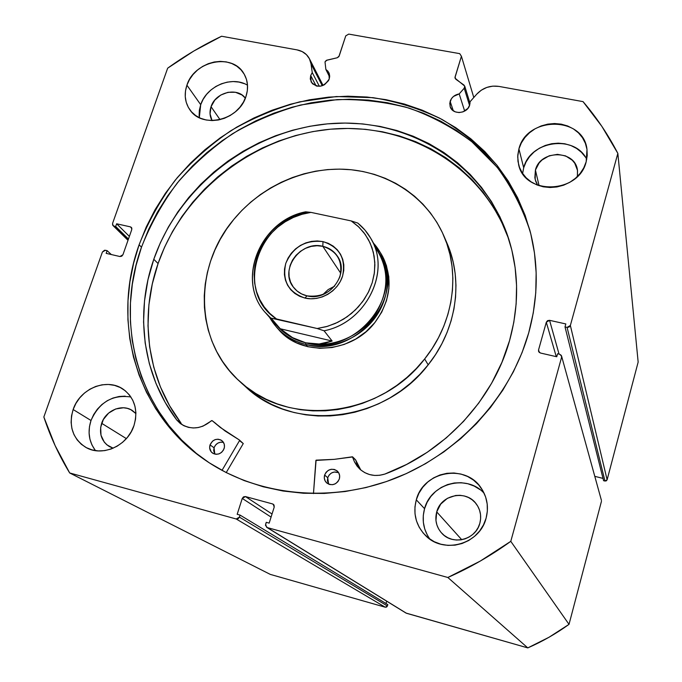 <?xml version="1.0" encoding="UTF-8"?>
<svg xmlns="http://www.w3.org/2000/svg" width="682" height="682" viewBox="0 0 682 682"><rect width="100%" height="100%" fill="white"/><g stroke="black" fill="none" stroke-linecap="round" stroke-linejoin="round"><path stroke-width="1.02" d="M538.575 351.358L540.434 353.02L556.751 356.763L557.578 353.77L559.658 354.239L561.567 356.03L561.567 357.342L510.784 541.337L569.018 624.354L601.447 501.33L569.018 624.354C556.103 633.689 542.361 641.54 527.791 647.9L447.844 577.484L527.791 647.9L549.027 637.252L569.018 624.354L510.784 541.337C491.014 555.625 470.034 567.671 447.844 577.484L267.25 527.57L406.429 613.254L527.791 647.9L406.012 613.067L266.636 527.297L265.613 524.347L266.253 522.31L269.177 523.12L274.207 507.118L273.277 504.254L272.561 503.93L273.84 504.799L272.561 503.93L245.46 496.573L272.041 514.006L245.46 496.573L242.255 498.431L271.069 517.084L242.255 498.431L237.183 514.305L240.073 515.098L387.819 604.627L240.073 515.098L239.425 517.127L387.419 605.983L387.819 604.627L387.419 605.983L385.279 607.219L236.211 518.985L385.279 607.219L386.592 607.048L387.419 605.983L239.425 517.127L236.211 518.985L69.675 472.958L270.268 574.38L385.279 607.219L270.268 574.38L69.675 472.958C58.908 455.201 50.297 436.54 43.844 417L102.411 252.016L105.386 250.268L107.125 250.661L111.311 254.539L107.125 250.661L106.17 253.363L119.93 256.526L122.922 254.77L131.771 229.578L131.345 227.387L130.373 226.859L131.865 228.359L130.373 226.859L116.648 223.79L129.375 236.407L116.648 223.79L115.693 226.467L128.455 239.024L115.693 226.467L113.962 226.083L128.114 239.987L113.016 225.572L112.581 223.372L167.67 68.174C184.686 55.89 202.656 45.251 221.582 36.24L297.054 49.888C302.723 51.022 306.84 53.963 309.406 58.703L311.018 63.818L312.245 72.565L310.685 75.506L310.267 79.044L312.347 83.681L317.002 86.154L320.787 86.137L324.436 84.764L328.485 80.655L329.236 78.942L328.877 72.676L325.868 69.436L329.645 77.032L325.868 69.436L325.007 61.866L325.868 69.436L327.923 71.192L329.236 73.511L329.687 76.179L329.236 78.942C323.703 87.407 317.667 88.413 311.128 81.976L310.685 75.506L316.141 85.949L310.685 75.506L312.245 72.565L319.364 86.307L312.245 72.565L311.018 63.818L309.483 58.857L306.465 54.679L302.211 51.61L297.054 49.888L221.582 36.24L193.901 50.971L167.67 68.174L112.581 223.372L112.658 225.086L113.962 226.083L115.693 226.467L116.648 223.79L130.373 226.859L131.686 227.856L131.771 229.578L122.922 254.77L121.711 256.219L119.93 256.526L106.17 253.363L107.125 250.661L104.491 250.243L102.411 252.016L43.844 417L55.14 445.653L69.675 472.958L236.211 518.985L238.154 518.721L239.425 517.127L240.073 515.098L237.183 514.305L242.255 498.431L243.525 496.846L245.46 496.573L272.561 503.93L274.053 505.132L274.207 507.118L269.177 523.12L266.253 522.31L265.486 525.37L267.25 527.57L447.844 577.484L480.23 561.098L510.784 541.337L561.567 357.342L561.295 355.399L559.658 354.239L557.578 353.77L556.751 356.763L540.434 353.02L538.814 351.869L538.55 349.943L546.308 322.211L547.552 320.642L549.573 320.327L565.83 323.95L565.011 326.917L567.083 327.386L569.112 327.062L570.357 325.485L617.849 153.39L601.882 126.392L583.042 101.627L498.917 86.409L492.864 86.128L486.837 87.415L481.322 90.169L476.735 94.167L470.077 101.729L469.71 104.994C467.485 113.911 452.533 115.164 450.171 106.656L450.129 101.362L453.317 110.816L450.129 101.362C451.629 97.27 454.647 94.789 459.191 93.92L464.672 111.089L459.191 93.92L464.212 88.225L464.809 86.537L463.965 85.054L455.815 79.24L454.971 77.62L461.416 56.256L459.728 53.639L348.732 34.1L345.765 35.848L338.869 56.64L337.206 57.774L326.311 60.374L325.007 61.866L326.951 60.144L337.206 57.774L339.159 56.043L345.765 35.848L348.732 34.1L459.728 53.639L461.416 56.256L455.064 76.981L455.772 79.206L455.064 76.981L455.064 78.217L464.723 86.103L464.212 88.225L469.548 105.471L464.212 88.225L459.191 93.92L453.504 96.426L451.424 98.685L449.77 103.187L450.214 106.776L452.132 109.819L455.244 111.857L459.063 112.573L463.018 111.857L467.895 108.387L469.71 104.994L470.077 101.729L476.735 94.167C482.822 87.782 490.213 85.199 498.917 86.409L583.042 101.627C596.545 117.389 608.148 134.652 617.849 153.39L638.156 362.082L607.125 479.787L638.156 362.082L617.849 153.39L570.357 325.485L567.083 327.386L604.96 481.032L606.307 480.844L607.125 479.787L570.357 325.485L607.125 479.787L604.96 481.032L603.579 480.691L604.96 481.032L567.083 327.386L565.011 326.917L603.579 480.691L565.011 326.917L565.83 323.95L549.573 320.327L559.052 354.103L549.573 320.327L546.308 322.211L556.265 356.652L546.308 322.211L538.55 349.943L539.385 352.526L538.55 349.943L538.592 351.409M530.17 231.454C522.472 208.044 511.457 186.638 497.127 167.218L471.901 141.813C452.72 127.423 431.766 116.187 409.038 108.097C385.654 101.908 361.699 99.078 337.181 99.606L300.779 104.977C276.883 111.567 254.156 121.149 232.588 133.706C211.983 147.806 193.535 164.26 177.226 183.057C162.393 202.963 150.475 224.344 141.489 247.174L139.094 244.804C148.165 221.812 160.176 200.303 175.138 180.27C191.574 161.361 210.184 144.823 230.951 130.654C252.69 118.046 275.596 108.447 299.671 101.857L336.328 96.546L373.037 97.671C397.197 101.575 420.155 108.813 441.919 119.384C462.652 131.779 481.015 147.073 496.982 165.257C511.295 184.899 522.242 206.527 529.829 230.158C538.712 263.44 538.337 297.693 528.695 332.935L522.062 352.62L513.418 371.741L502.856 390.113L490.46 407.512L476.377 423.735L460.742 438.62L443.743 451.978L425.542 463.675L406.37 473.572L386.421 481.56L365.927 487.57L345.118 491.534L324.223 493.436L303.464 493.257L283.064 491.023L263.243 486.778L244.199 480.597L226.126 472.549L209.186 462.763L193.552 451.339L179.349 438.432L166.715 424.187L155.735 408.757L146.494 392.303L139.06 375.006L133.476 357.044L129.768 338.579L127.935 319.79L127.986 300.847L129.895 281.93L133.612 263.192L139.094 244.804L146.28 226.918L155.095 209.672L165.453 193.219L177.252 177.687L190.389 163.211L204.753 149.887L220.226 137.841L236.671 127.167L253.96 117.952L271.939 110.279L290.472 104.21L309.406 99.811L328.588 97.134L347.837 96.196L367.01 97.032L385.927 99.657L404.426 104.056L422.329 110.211L439.481 118.088L455.712 127.645L470.861 138.813L484.766 151.506L497.272 165.624L508.261 181.054L517.578 197.669L525.123 215.324L530.784 233.841L534.483 253.056L536.154 272.774L535.762 292.8L533.273 312.927L528.695 332.935C510.648 396.753 459.063 453.249 394.793 478.474C330.42 503.521 258.06 495.882 206.45 460.947C136.374 414.264 110.859 322.552 139.094 244.804L141.489 247.174C113.579 324.189 138.557 414.971 207.558 461.688M125.181 396.157L119.052 396.498L112.982 398.049L107.202 400.752L101.933 404.503L97.373 409.166L93.681 414.562L91.004 420.487L73.136 409.524C79.922 388.246 107.509 377.325 123.749 389.618C134.848 398.467 138.258 410.436 133.987 425.542L131.234 431.732L127.398 437.392L122.632 442.277L117.108 446.207L111.064 449.02L104.721 450.614L98.336 450.921L92.164 449.932L86.435 447.699L81.371 444.314L77.177 439.899L73.997 434.639L71.951 428.739L71.116 422.422L71.525 415.935L73.136 409.524L75.907 403.429L79.717 397.879L84.432 393.079L89.862 389.217L95.804 386.43L102.053 384.818L108.353 384.46L114.474 385.356L120.194 387.487L125.275 390.777L129.537 395.1L132.802 400.3L134.942 406.174L135.88 412.508L135.556 419.046L133.987 425.542C127.696 445.858 102.13 457.307 85.659 447.281C72.616 438.56 68.447 425.969 73.136 409.524L91.004 420.487C87.415 431.817 88.924 441.868 95.523 450.64M480.043 489.642L474.237 486.087L467.835 483.743L461.083 482.694L454.229 482.984L447.537 484.587L441.263 487.451L435.627 491.458L430.853 496.462L427.12 502.276L424.562 508.687L416.293 499.829C423.386 470.998 465.942 463.342 481.407 488.431C487.298 497.536 488.858 507.459 486.096 518.192L483.47 524.918L479.591 531.039L474.595 536.308L468.679 540.519L462.081 543.503L455.056 545.148L447.886 545.387L440.845 544.219L434.221 541.696L428.253 537.919L423.181 533.034L419.2 527.246L416.438 520.775L415.014 513.87L414.963 506.794L416.293 499.829L418.936 493.214L422.797 487.221L427.725 482.055L433.539 477.912L440.018 474.962L446.923 473.299L453.99 472.993L460.964 474.058L467.562 476.462L473.547 480.128L478.687 484.902L482.771 490.622L485.652 497.067L487.195 503.989L487.349 511.125L486.096 518.192C479.855 544.245 443.53 554.509 425.517 535.523C415.875 525.413 412.806 513.512 416.293 499.829L424.562 508.687C421.629 519.718 423.403 529.863 429.89 539.121M244.369 83.673L238.956 82.07L233.176 81.55L227.268 82.13L221.437 83.784L215.913 86.435L210.909 90.007L206.595 94.346L203.151 99.299L200.704 104.678L186.911 85.173C194.302 60.732 232.426 52.829 243.875 73.605C247.941 80.519 248.632 88.157 245.963 96.503L243.44 102.104L239.868 107.279L235.375 111.814L230.149 115.539L224.378 118.31L218.3 120.006L212.153 120.578L206.177 119.998L200.602 118.293L195.64 115.531L191.497 111.822L188.309 107.33L186.203 102.206L185.257 96.665L185.495 90.911L186.911 85.173L189.443 79.658L192.997 74.568L197.43 70.11L202.588 66.444L208.266 63.699L214.25 61.994L220.32 61.38L226.254 61.892L231.812 63.52L236.79 66.188L240.993 69.82L244.258 74.261L246.458 79.351L247.489 84.9L247.327 90.697L245.963 96.503C238.973 120.347 202.332 128.983 189.963 109.93C184.924 102.598 183.91 94.346 186.911 85.173L200.704 104.678L199.306 117.696M585.378 157.048L581.465 152.325L576.605 148.446L570.962 145.564L564.781 143.774L558.277 143.16L551.704 143.714L545.31 145.436L539.334 148.25L533.997 152.043L529.505 156.69L526.027 161.992L523.691 167.772L518.917 148.906C526.726 115.889 583.715 115.974 586.989 149.494L586.162 161.822L583.775 167.857L580.169 173.416L575.48 178.283L569.896 182.256L563.63 185.189L556.93 186.962L550.067 187.516L543.298 186.817L536.904 184.907L531.116 181.864L526.163 177.806L522.224 172.896L519.462 167.337L517.962 161.327L517.783 155.104L518.917 148.906L521.329 142.964L524.918 137.508L529.547 132.734L535.046 128.821L541.201 125.914L547.791 124.133L554.56 123.536L561.26 124.15L567.637 125.965L573.443 128.907L578.455 132.871L582.479 137.721L585.352 143.254L586.963 149.273L587.236 155.539L586.162 161.822C578.907 193.731 524.739 195.649 518.618 164.643L517.698 156.809L518.917 148.906L523.691 167.772L522.617 173.492M537.68 185.214L535.165 179.443L535.421 170.065L539.095 185.709L535.421 170.065C540.17 149.716 575.088 149.639 577.466 170.159L577.39 176.519L577.509 170.423L574.756 163.245L572.275 160.227L565.591 155.897L557.501 154.345L549.215 155.794L541.994 160.014L539.121 162.981L535.421 170.065L534.85 177.78L535.796 181.514L537.68 185.214M212.042 120.578C209.741 116.307 209.408 111.678 211.045 106.699L220.03 119.64L211.045 106.699C215.367 92.309 237.251 86.793 245.358 98.131L242.008 94.986L235.46 92.275L228.001 92.3L220.755 95.045L214.804 100.101L211.045 106.699L210.056 113.851L212.042 120.578M479.838 523.299C475.908 539.701 452.805 545.753 441.885 533.341C436.378 527.16 434.656 520.016 436.719 511.901L461.757 539.726L436.719 511.901C440.981 494.407 466.548 489.378 476.462 504.203C480.495 509.983 481.611 516.351 479.838 523.299L478.218 527.442L475.831 531.201L472.754 534.441L469.122 537.032L465.064 538.865L460.742 539.88L456.326 540.033L451.987 539.317L447.895 537.766L444.212 535.438L441.066 532.437L438.586 528.865L436.864 524.867L435.96 520.596L436.719 511.901L440.725 504.092L447.375 498.329L455.661 495.482L460.035 495.303L464.348 495.984L468.432 497.485L472.123 499.77L475.294 502.736L477.809 506.283L479.582 510.272L480.529 514.543L480.614 518.942L479.838 523.299M113.152 448.202L109.231 446.505C101.354 441.066 98.83 433.334 101.652 423.3L126.358 438.611L101.652 423.3C105.753 410.223 122.607 403.429 132.726 410.803L135.914 413.582L130.825 409.677L127.278 408.339L123.476 407.768L115.684 408.97L108.626 413.087L103.357 419.515L100.672 427.282L100.987 435.218L104.269 442.132L106.895 444.852L113.152 448.202M386.003 603.527L386.685 601.174L386.003 603.527M561.576 356.064L601.439 500.418M594.789 476.343L603.007 478.397L594.789 476.343M586.742 159.349C574.858 134.303 530.178 140.501 523.691 167.772M247.515 85.216C231.94 75.514 206.518 86.137 200.704 104.678L199.34 110.279L199.127 115.889M484.186 493.367C466.974 473.734 430.939 483.137 424.562 508.687L423.292 515.447L423.352 522.31L424.741 529.002L427.426 535.285M130.901 396.984C112.504 394.392 99.214 402.227 91.004 420.487L89.461 426.719L89.086 433.027L89.922 439.165L91.934 444.911L95.045 450.026M473.794 97.5L461.416 56.256L473.794 97.5M525.839 217.959L518.329 200.38L509.045 183.825L498.107 168.454L485.652 154.379L471.808 141.737L456.727 130.603L440.563 121.081L423.488 113.221L405.654 107.083L387.231 102.692L368.391 100.075L349.303 99.231L330.131 100.152L311.035 102.811L292.186 107.185L273.729 113.221L255.818 120.859L238.606 130.032L222.23 140.662L206.834 152.657L192.529 165.914L179.451 180.338L167.712 195.802L157.406 212.187L148.633 229.365L141.489 247.174L136.033 265.494L132.342 284.155L130.45 302.996L130.415 321.861L132.24 340.574L135.948 358.962L141.515 376.856L148.923 394.085L158.139 410.462L169.076 425.832L181.668 440.026L195.811 452.882M311.018 63.818L322.262 85.753L311.018 63.818M278.026 328.869L286.466 336.772L296.491 342.799L307.735 346.703L319.764 348.306L332.091 347.539L344.24 344.419L355.723 339.065L366.063 331.674L374.861 322.56C351.341 353.566 301.137 356.763 278.546 329.457M245.622 386.788L251.973 392.141L261.47 398.782L271.709 404.426L282.578 409.012L293.985 412.499L305.8 414.827L317.923 415.977L330.224 415.926L342.577 414.673L354.845 412.209L366.907 408.578L378.646 403.795L389.916 397.921L400.624 391.008L410.632 383.131L419.856 374.367L428.185 364.827L424.656 358.962C380.283 417.665 287.361 427.716 239.749 381.443C194.43 341.426 193.262 267.08 233.798 219.425C261.274 186.101 305.033 166.655 347.164 169.409C389.234 172.316 427.256 197.712 443.82 235.802C460.657 273.9 453.521 323.063 424.656 358.962L428.185 364.827C456.642 329.406 463.649 280.856 447.008 243.201L443.871 235.912M239.749 381.443L245.708 386.865C292.774 432.593 384.452 422.738 428.185 364.827L435.542 354.589L441.851 343.779L447.042 332.509L451.083 320.898L453.931 309.057L455.559 297.122L455.968 285.204L455.15 273.431L453.138 261.922L449.95 250.78L446.966 243.099M424.656 358.962L416.199 368.638L406.856 377.521L396.694 385.509L385.85 392.517L374.409 398.484L362.517 403.335L350.284 407.026L337.846 409.524L325.331 410.811L312.868 410.871L300.592 409.712L288.614 407.359L277.071 403.838L266.057 399.2L255.699 393.488L246.083 386.779L237.293 379.141L229.425 370.667L222.537 361.426L216.68 351.537L211.914 341.085L208.266 330.173L205.768 318.92L204.43 307.42L204.25 295.792L205.231 284.138L207.345 272.561L210.576 261.172L214.89 250.064L220.226 239.348L226.552 229.101L233.798 219.425L241.897 210.397L250.78 202.102L260.371 194.6L270.575 187.968L281.308 182.256L292.476 177.525L303.976 173.816L315.723 171.165L327.599 169.588L339.5 169.119L351.324 169.758L362.96 171.514L374.299 174.37L385.245 178.309L395.679 183.313L405.517 189.332L414.647 196.314L422.993 204.216L430.453 212.963L436.949 222.477L442.413 232.681L446.787 243.465L450.018 254.736L452.047 266.389L452.865 278.307L452.447 290.379L450.785 302.467L447.895 314.453L443.794 326.218L438.517 337.641L432.115 348.596L424.656 358.962M381.264 254.25L382.048 255.597C393.361 278.077 390.965 300.395 374.861 322.56L381.758 312.083L386.481 300.668L388.868 288.767L388.825 276.866L386.379 265.426L381.639 254.889M322.799 246.313L317.079 245.725L311.256 246.39L305.63 248.282L300.464 251.308L296.022 255.315L292.51 260.098L290.123 265.434L288.963 271.061L289.1 276.687L290.532 282.05L293.192 286.866L296.951 290.907L301.623 293.951L306.977 295.843L304.948 298.068C288.418 292.297 282.024 280.745 285.767 263.405C293.004 246.944 305.417 239.68 323.004 241.616L322.799 246.313L340.77 273.286L322.799 246.313C329.091 247.771 333.975 251.087 337.462 256.27C350.275 273.797 328.715 301.938 306.977 295.843C301.487 294.53 297.054 291.751 293.678 287.514C278.844 270.319 300.242 240.235 322.799 246.313L323.004 241.616L317.309 240.951L311.503 241.385L305.8 242.903L300.412 245.443L295.545 248.904L291.385 253.167L288.085 258.06L285.767 263.405L284.53 269.006L284.42 274.641L285.443 280.097L287.565 285.178L290.711 289.671L294.769 293.413L299.577 296.252L304.948 298.068L310.685 298.801L316.567 298.401L322.347 296.9L327.82 294.334L332.756 290.822L336.959 286.491L340.284 281.521L342.577 276.099L343.771 270.439L343.813 264.761L342.714 259.288L340.506 254.233L337.292 249.782L333.191 246.117L328.366 243.355L323.004 241.616C339.568 247.097 346.089 258.589 342.577 276.099C337.914 291.342 320.165 301.7 304.948 298.068L306.977 295.843C322.595 297.684 333.583 291.265 339.96 276.577C343.055 261.223 337.334 251.138 322.799 246.313M334.64 286.167L328.187 289.569L322.876 294.564L328.187 289.569L334.64 286.167M305.707 344.419C331.401 350.625 361.588 338.332 376.831 315.289C392.167 292.288 390.53 261.879 373.548 243.227L380.513 252.877C407.759 295.315 356.209 359.082 305.707 344.419L307.642 346.678L305.707 344.419C293.976 341.52 284.232 335.757 276.474 327.13L269.612 317.403C277.54 331.256 289.569 340.258 305.707 344.419L305.766 342.833L305.707 344.419M374.418 246.074C389.661 267.881 389.686 291.103 374.503 315.732C359.269 337.437 330.386 348.758 305.766 342.833C291.623 339.261 280.6 331.716 272.698 320.19M265.068 312.228L271.069 318.341L276.491 318.963C233.466 291.487 258.452 217.336 310.949 212.383L305.63 211.821C259.833 220.508 235.367 281.018 265.989 313.302L277.011 325.783C284.624 334.299 294.215 339.977 305.766 342.833L299.117 340.744L292.595 337.675L280.259 328.767L265.989 313.302C235.597 281.299 259.851 221.028 305.519 212.085L310.949 212.383L351.196 220.925L357.845 223.099L351.196 220.925L357.982 226.219L363.804 232.528L368.502 239.723L371.971 247.634L374.111 256.082L374.887 264.889L374.248 273.832L372.219 282.715L368.834 291.316L364.162 299.441L358.323 306.891L351.452 313.481L343.702 319.057L335.271 323.481L326.354 326.661L317.164 328.511L324.061 330.787L332.143 341.034L319.159 343.984L305.766 342.833L292.595 337.675L286.287 333.668L280.259 328.767L271.146 318.144L317.164 328.511L276.491 318.963L269.825 313.43L264.198 306.926L259.74 299.603L256.534 291.623L254.65 283.183L254.122 274.471L254.949 265.682L257.114 257.003L260.558 248.649L265.204 240.78L270.95 233.585L277.651 227.208L285.178 221.795L293.354 217.456L302.007 214.301L310.949 212.383L351.196 220.925L358.877 227.063L365.262 234.497L370.138 243.031L373.361 252.408L374.81 262.348L374.427 272.553L372.219 282.715L368.237 292.51L362.611 301.649L355.501 309.824L347.121 316.798L337.743 322.339L327.65 326.286L317.164 328.511L324.061 330.787L332.143 341.034L280.259 328.767L332.143 341.034L325.74 343.02L319.159 343.984L312.475 343.924L305.766 342.833C355.348 357.215 405.901 294.556 379.073 252.945L370.846 238.461C391.408 271.479 365.85 322.893 324.061 330.787C364.691 323.046 390.454 273.968 372.108 240.823C368.621 233.96 363.898 228.095 357.956 223.227M352.679 456.931L334.316 459.344L315.894 460.435L313.464 493.598L316.09 460.154L334.316 459.344L352.423 456.804L354.504 461.927L357.146 466.207L360.625 469.838L364.81 472.66L369.533 474.553L374.589 475.439L379.763 475.269L384.861 474.075L406.634 464.425L427.239 452.285L446.326 437.844L463.598 421.34L478.764 403.045L491.611 383.258L501.926 362.321L509.582 340.557C493.171 399.669 444.579 452.064 384.861 474.075L384.861 474.067C375.1 477.016 366.584 475.209 359.32 468.653L354.384 461.68L352.807 457.162L355.663 460L357.342 464.723L360.778 469.966L355.586 459.83L352.679 456.931L355.305 459.642M339.346 478.9C336.414 484.723 332.245 486.096 326.84 483.044C324.53 480.887 323.788 478.218 324.623 475.03L327.718 477.707L328.579 484.126L327.403 480.708L327.718 477.707L324.623 475.03L324.291 478.056L325.135 480.921L327.019 483.188L329.662 484.51L332.654 484.68L335.553 483.674L337.905 481.645L339.346 478.9L339.67 475.866L338.818 473.001L336.925 470.751L334.282 469.438L331.29 469.276L328.409 470.282L326.064 472.302L324.623 475.03C327.658 469.131 331.887 467.809 337.309 471.074C339.474 473.214 340.156 475.823 339.346 478.9M224.105 448.594C221.42 453.965 217.558 455.465 212.52 453.087C209.937 451.024 209.11 448.296 210.03 444.894L214.046 447.767L214.796 454.11L213.671 450.691L214.046 447.767L210.03 444.894L209.647 447.835L211.164 451.808L213.338 453.573L216.083 454.306L218.982 453.88L221.59 452.362L223.508 449.992L224.438 447.128L224.242 444.204L222.954 441.672L220.772 439.916L218.027 439.199L215.145 439.626L212.545 441.135L210.03 444.894C212.793 439.455 216.697 437.997 221.761 440.529C224.225 442.584 225.009 445.269 224.105 448.594M153.791 259.271C179.528 185.299 252.579 129.41 330.813 123.587C408.927 117.602 485.081 164.226 508.874 239.425C518.934 271.965 519.173 305.681 509.582 340.557L513.81 322.313L516.138 303.942L516.572 285.647L515.123 267.625L511.824 250.038L506.743 233.065L499.932 216.885L491.5 201.625L481.543 187.431L470.171 174.43L457.52 162.725L443.726 152.41L428.918 143.57L413.258 136.255L396.898 130.518L379.976 126.4L362.662 123.919L345.109 123.067L327.462 123.86L309.884 126.264L292.518 130.245L275.519 135.769L259.015 142.785L243.159 151.225L228.069 161.012L213.875 172.069L200.704 184.293L188.667 197.601L177.866 211.872L168.394 226.995L160.338 242.835L153.791 259.271L158.079 263.533L153.791 259.271L147.934 279.867L144.507 300.881L143.57 322.04L145.172 343.055L149.332 363.651L156.016 383.531L165.189 402.414L176.757 420.01C142.538 374.938 134.772 313.422 153.791 259.271M509.59 241.76C485.038 167.968 409.524 122.709 332.432 129.034C255.238 135.215 183.415 190.508 158.079 263.533C139.256 317.258 147.022 378.314 180.986 423.045L169.52 405.602L160.398 386.865L153.748 367.129L149.605 346.686L147.994 325.825L148.898 304.828L152.291 283.976L158.079 263.533L164.567 247.216L172.537 231.488L181.924 216.484L192.639 202.324L204.574 189.127L217.635 176.988L231.71 166.024L246.679 156.314L262.417 147.951L278.785 140.995L295.656 135.522L312.885 131.583L330.327 129.205L347.829 128.438L365.254 129.299L382.432 131.779L399.217 135.88L415.457 141.583L430.998 148.864L445.687 157.653L459.378 167.9L471.927 179.528L483.206 192.443L493.086 206.535L501.458 221.684L508.209 237.754M226.211 472.6L243.269 443.573L239.501 440.649L222 470.384L239.501 440.649L243.269 443.573L226.211 472.6M239.399 440.009L220.388 427.503L212.119 420.641L211.454 420.683C201.361 429.063 191.173 430.154 180.909 423.931L176.766 420.01L180.065 423.3L184.029 425.79L188.488 427.367L193.253 427.972L198.138 427.563L202.929 426.173L211.966 420.555L225.128 431.015L239.339 439.967L243.269 443.573L239.45 440.052M216.049 423.675L212.119 420.641M223.44 442.354L220.533 442.192L217.763 443.172L215.478 445.133L214.046 447.767C215.921 443.453 219.05 441.646 223.44 442.354M338.613 472.652L334.333 472.004L331.478 473.001L329.15 475.004L327.718 477.707C329.977 472.711 333.6 471.023 338.613 472.652M181.011 423.062L176.783 420.035L183.117 425.321M406.012 613.067L266.671 527.322M113.033 225.597L128.003 240.294M309.415 58.729L323.08 85.446M470.043 103.366L464.723 86.103M380.513 252.877L382.082 255.665M276.474 327.13L278.597 329.517M370.846 238.461L365.058 230.175L357.845 223.099"/></g></svg>
